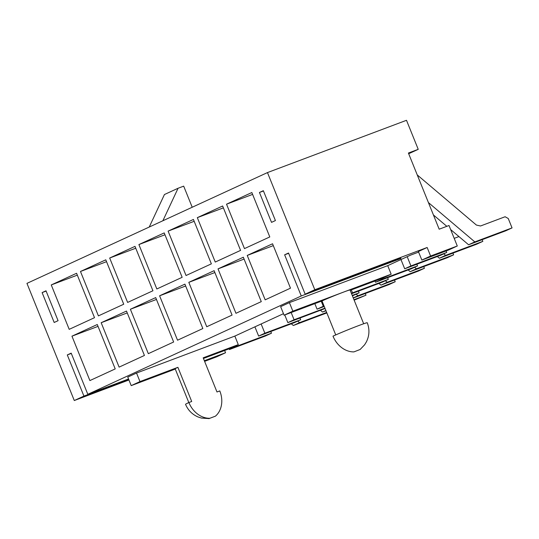 <?xml version="1.0" encoding="UTF-8"?>
<svg xmlns="http://www.w3.org/2000/svg" width="539" height="539" viewBox="0 0 539 539"><rect width="100%" height="100%" fill="white"/><g stroke="black" fill="none" stroke-linecap="round" stroke-linejoin="round"><path stroke-width="0.81" d="M204.348 360.726L225.538 352.755L224.628 350.505M225.538 352.755L216.772 356.791L204.611 361.366M71.303 353.422L67.294 354.931L83.922 396.091L74.288 400.531L26.95 283.373L267.465 172.581L314.796 289.733L427.151 247.489L418.392 251.531L421.842 260.067L430.6 256.032L427.151 247.489M408.683 153.73L418.23 149.337L406.5 120.298L267.465 172.581M335.743 334.921L322.012 300.944L284.093 315.2L292.859 311.158L391.166 274.196L387.716 265.66L410.597 255.115L418.621 252.104M322.012 300.944A16.588 0.566 -22 0 1 343.417 292.151A16.588 0.566 -22 0 1 350.033 289.975L363.684 323.764M400.861 258.194L305.155 294.179L288.527 253.02L284.632 254.812L288.641 253.303M259.448 192.477L271.521 222.364L275.416 220.572L263.342 190.685L259.448 192.477L263.456 190.968M400.976 258.477L301.261 295.972L284.632 254.812M430.6 256.032L457.288 246L449.007 225.504L439.177 229.196L408.4 153.029L418.23 149.337M175.269 369.06L131.213 385.621L139.978 381.585L177.897 367.329L191.702 401.488L188.893 402.539A23.036 18.737 65.3 0 0 209.812 418.284L215.425 416.169A23.036 18.737 -114.7 0 0 219.791 390.923L216.981 391.981L203.176 357.822L238.292 344.623L229.526 348.659L203.439 358.469M46.118 291.087L42.109 292.596L54.183 322.484L58.077 320.692L46.004 290.804L42.109 292.596M83.922 396.091L128.653 379.274M67.294 354.931L71.188 353.139L87.817 394.299L128.531 378.991M457.288 246L448.522 250.035L421.842 260.067M87.817 394.299L301.261 295.972M74.288 400.531L128.936 379.982M131.213 385.621L127.763 377.084L136.529 373.049L234.842 336.087L283.48 313.678M284.093 315.2L280.644 306.657L289.403 302.622L387.716 265.66M305.155 294.179L314.796 289.733M69.201 329.342L94.514 317.68L76.578 273.273L51.259 284.936L69.201 329.342M98.408 315.888L123.727 304.225L105.785 259.818L80.473 271.481L98.408 315.888M127.622 302.426L152.941 290.764L134.999 246.363L109.68 258.026L127.622 302.426M156.836 288.971L182.155 277.309L164.213 232.902L138.894 244.565L156.836 288.971M186.049 275.517L211.362 263.854L193.427 219.447L168.107 231.11L186.049 275.517M215.256 262.055L240.576 250.392L222.634 205.992L197.321 217.655L215.256 262.055M115.218 368.912L97.276 324.512L71.956 336.174L89.898 380.574L115.218 368.912M144.432 355.457L126.49 311.057L101.17 322.72L119.112 367.12L144.432 355.457M173.639 342.002L155.704 297.595L130.384 309.258L148.326 353.665L173.639 342.002M202.853 328.541L184.911 284.141L159.598 295.803L177.533 340.203L202.853 328.541M232.066 315.086L214.124 270.686L188.805 282.348L206.747 326.749L232.066 315.086M261.28 301.631L243.338 257.224L218.019 268.887L235.961 313.294L261.28 301.631M244.47 248.6L269.79 236.938L251.848 192.531L226.535 204.193L244.47 248.6M290.487 288.17L272.552 243.769L247.233 255.432L265.175 299.832L290.487 288.17M139.978 381.585L136.529 373.049M215.425 416.169L209.812 418.284M238.292 344.623L234.842 336.087M391.166 274.196L382.4 278.232L350.182 290.346M188.812 402.579L175.162 368.791A16.588 0.566 -22 0 1 177.897 367.329M188.893 402.539A20.273 0.694 158 0 0 185.544 404.331C188.044 410.26 192.261 414.491 198.177 417.018L201.418 418.069L209.233 418.614M292.859 311.158L289.403 302.622M353.921 351.893L360.133 349.481L364.634 344.771L366.405 341.854C369.451 335.615 369.734 329.241 367.248 322.753A20.273 0.694 -22 0 0 353.941 327.416A20.273 0.694 -22 0 0 333.001 336.154A23.036 18.737 -114.7 0 0 353.921 351.893L360.133 349.481M162.872 220.761L178.072 188.252L183.684 186.144L192.214 207.245M149.242 227.04L164.435 194.532L178.072 188.252M273.3 245.629L247.233 255.432M252.602 194.397L226.535 204.193M244.086 259.084L218.019 268.887M214.879 272.545L188.805 282.348M185.665 286L159.598 295.803M156.451 299.455L130.384 309.258M127.238 312.916L101.17 322.72M98.031 326.371L71.956 336.174M223.389 207.852L197.321 217.655M194.175 221.307L168.107 231.11M164.961 234.768L138.894 244.565M135.754 248.223L109.68 258.026M106.54 261.678L80.473 271.481M77.326 275.139L51.259 284.936M407.194 256.685L410.927 265.922L446.743 252.461L446.13 250.938M400.962 259.555L404.701 268.799L410.927 265.922M404.701 268.799L440.511 255.331L446.743 252.461M428.417 202.563L474.832 241.896L512.05 227.903L508.257 218.511L505.11 216.745L480.539 225.982L476.409 225.066L417.247 174.932M433.423 214.96L446.831 226.319M450.644 229.553L468.6 244.767L474.832 241.896M468.6 244.767L505.818 230.773L512.05 227.903M381.403 278.609L381.72 279.384L417.53 265.916L416.849 264.225M374.989 281.021L375.488 282.254L381.72 279.384M375.488 282.254L411.297 268.786L417.53 265.916M443.799 253.815L445.618 255.358L482.836 241.364L482.156 239.673M437.365 256.51L439.386 258.228L445.618 255.358M439.386 258.228L476.604 244.234L482.836 241.364M458.938 236.581L454.202 238.359M351.327 289.921L352.506 292.839L388.316 279.377L387.635 277.686M351.394 293.351L352.506 292.839M351.549 293.728L382.09 282.247L388.316 279.377M414.592 267.27L416.411 268.813L453.622 254.819L452.942 253.128M408.151 269.972L410.179 271.683L416.411 268.813M410.179 271.683L447.397 257.689L453.622 254.819M321.244 301.227L323.292 306.293L324.06 306.011M314.83 303.639L317.06 309.17L323.292 306.293M352.23 295.419L359.109 292.832L358.422 291.141M317.06 309.17L324.242 306.469M352.418 295.877L359.109 292.832M385.378 280.731L387.197 282.268L424.415 268.274L423.728 266.589M378.944 283.426L380.965 285.138L387.197 282.268M380.965 285.138L418.183 271.151L424.415 268.274M291.168 312.539L294.078 319.755L324.929 308.153M284.747 314.951L287.853 322.625L294.078 319.755M287.853 322.625L325.071 308.51M356.164 294.186L357.984 295.729L395.202 281.735L394.521 280.044M353.24 297.912L357.984 295.729M353.281 298.02L388.969 284.605L395.202 281.735M261.139 323.973L264.871 333.21L300.681 319.748L300.001 318.057M254.907 326.843L258.639 336.08L264.871 333.21M258.639 336.08L294.449 322.618L300.681 319.748M320.516 310.343L322.538 312.054L325.879 310.518M353.968 299.711L365.988 295.19L365.307 293.499M322.538 312.054L325.98 310.76M354.15 300.169L365.988 295.19M235.375 345.964L235.658 346.665L271.467 333.203L270.787 331.512M229.129 348.807L229.425 349.541L235.658 346.665M229.425 349.541L265.242 336.073L271.467 333.203M297.744 321.103L299.556 322.639L326.661 312.452M291.303 323.798L293.331 325.509L299.556 322.639M293.331 325.509L326.85 312.91"/></g></svg>
